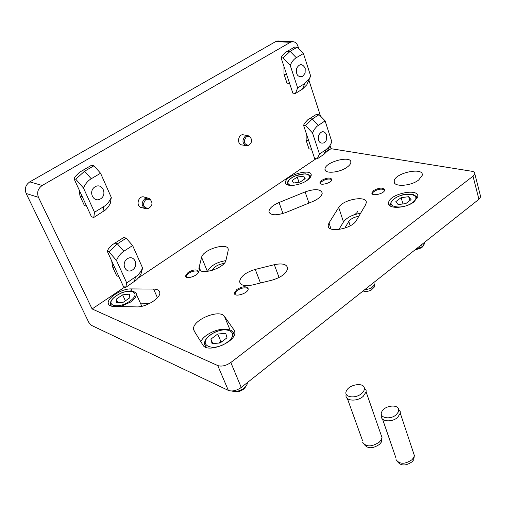 <?xml version="1.0" encoding="UTF-8"?>
<svg xmlns="http://www.w3.org/2000/svg" width="506" height="506" viewBox="0 0 506 506"><rect width="100%" height="100%" fill="white"/><g stroke="black" fill="none" stroke-linecap="round" stroke-linejoin="round"><path stroke-width="0.76" d="M357.533 211.312C357.198 213.013 355.351 214.443 352.012 215.607M480.314 195.449L480.675 196.859L478.929 199.275L241.235 387.438C236.536 390.708 232.235 391.695 228.339 390.398L91.194 325.244L88.835 322.467L26.148 193.482C24.402 188.719 25.623 184.848 29.81 181.875L42.188 185.481C37.944 188.523 36.698 192.47 38.456 197.327L92.111 308.945L217.763 365.566C221.679 366.78 226.024 365.762 230.818 362.505L241.235 387.438M298.723 48.69L297.901 46.135C296.813 43.187 295.011 41.694 292.481 41.656L290.355 42.295L275.643 41.606L29.81 181.875M290.355 42.295L42.188 185.481M244.069 134.982L243.095 134.767C237.871 134.141 236.783 144.824 242.051 145.007L242.469 145.02M144.918 197.258L143.818 196.897C137.955 195.575 135.589 206.745 141.535 207.618L142.009 207.681M330.032 145.526L331.057 148.694L327.059 151.376M316.136 158.701L138.517 277.826M124.786 287.029L92.111 308.945M308.73 79.632L320.526 116.114M373.681 190.496C379.462 187.517 383.124 187.34 384.668 189.971C384.617 193.766 371.227 196.809 371.878 192.881L373.681 190.496M321.81 180.3C327.116 177.574 330.488 177.321 331.93 179.535C332.088 182.906 319.507 186.24 319.918 182.723L321.81 180.3M236.903 289.394C242.772 286.137 246.536 285.915 248.187 288.743C248.781 293.221 234.265 297.819 234.316 293.138L236.903 289.394M188.118 272.399C193.482 269.458 196.929 269.148 198.472 271.475C199.231 275.346 185.613 280.153 185.462 276.061L188.118 272.399M329.001 222.944L328.141 225.41C326.977 233.355 352.018 229.041 356.376 220.452L365.572 204.81L366.255 202.817C367.476 195.101 343.182 199.256 338.704 207.441L329.001 222.944L331.038 228.99M272.12 280.134C281.481 277.269 286.662 273.31 287.655 268.256C286.87 264.214 282.424 263.025 274.303 264.689L255.252 269.42C245.707 272.367 240.495 276.44 239.61 281.64C240.451 285.416 244.777 286.522 252.576 284.948L272.12 280.134M202.912 345.029C207.245 353.802 236.485 341.993 234.809 332.195L234.019 329.956L224.519 316.509C219.825 308.47 191.768 320.146 193.627 329.419L194.203 331.069L202.912 345.029M279.04 202.526C272.69 205.309 269.325 208.295 268.945 211.483C270.4 215.493 276.023 215.841 285.814 212.52L312.506 201.616C318.546 198.966 321.784 196.138 322.233 193.134C320.81 188.959 315.105 188.555 305.112 191.926L279.04 202.526L282.987 213.532M228.155 250.622L228.238 249.616C228.32 241.925 203.184 249.23 201.603 257.333L198.902 268.262C198.921 276.156 224.854 268.408 226.005 260.147L228.155 250.622M131.067 288.913L153.603 289.078C157.252 289.16 159.301 290.273 159.744 292.405C161.199 297.806 146.057 307.401 136.683 306.895L113.901 306.465C110.643 306.351 108.771 305.365 108.29 303.499C106.627 298.167 121.826 288.515 131.067 288.913L132.015 291.007M418.677 180.01L422.263 175.291C423.939 166.626 394.389 172.938 394.155 181.224C392.858 187.207 410.549 186.423 418.677 180.01M346.964 167.284C349.412 165.551 350.702 163.925 350.841 162.394C351.796 154.906 324.65 162.021 324.985 169.13C324.264 174.058 339.355 172.856 346.964 167.284M414.016 201.85L417.773 196.777C419.537 187.435 388.867 193.893 388.614 202.836C387.273 209.269 405.559 208.662 414.016 201.85M307.022 180.452C309.723 178.567 311.12 176.803 311.215 175.165C311.879 167.72 284.884 175.392 285.504 182.451C285.011 187.214 299.388 185.936 307.022 180.452M478.929 199.275L473.021 176.189L230.818 362.505M473.021 176.189L474.799 173.824C474.963 172.508 473.983 171.66 471.87 171.275L331.057 148.694M275.643 41.606L278.604 41.011M140.402 303.157L149.921 303.309M224.133 263.417C218.054 264.429 214.114 266.732 212.318 270.337L212.305 270.387M225.872 260.609C216.479 262.26 210.344 265.878 207.473 271.444M225.651 329.431C217.435 328.097 203.463 334.978 200.844 341.708M358.83 216.277C354.08 217.106 350.728 218.832 348.773 221.464L344.769 228.155M360.588 213.292C352.555 214.595 346.857 217.479 343.479 221.944L338.704 207.441M338.893 229.515L343.479 221.944M246.447 136.633L249.414 136.373C252.633 139.637 252.323 142.629 248.49 145.342C243.765 144.223 243.089 141.313 246.447 136.633M248.49 145.342L246.428 145.703C242.216 143.489 241.855 140.288 245.34 136.095L247.478 135.532L249.509 136.418M145.924 199.351L150.105 199.288C153.116 203.039 152.464 206.113 148.144 208.504C142.92 207.277 142.18 204.222 145.924 199.351M147.404 208.668L145.665 208.712C141.319 206.201 141.047 202.868 144.843 198.706L147.929 198.061L150.32 199.44M363.125 290.95C365.364 291.892 368.083 291.589 371.277 290.033L374.269 287.073L374.244 285.675M364.345 289.982L370.961 288.388L374.238 285.15L373.966 283.215M306.149 133.065L306.149 140.421L308.964 148.834L311.544 149.257M329.147 147.638L327.274 151.092L323.884 154.381L317.18 158.884L314.599 158.435L303.568 125.311L304.517 123.293L307.73 119.814L316.497 114.312L319.103 114.634L325.105 120.864L316.838 126.399L314.226 129.536L312.499 132.907L319.469 154.026L326.212 149.517L329.735 145.962L331.885 141.939L325.105 120.864M317.18 158.884L319.469 154.026M312.499 132.907L305.485 125.577L303.568 125.311M305.485 125.577L312.284 118.999L319.103 114.634M111.712 260.957L112.56 266.826L116.671 275.789L118.904 276.655M125.722 287.402L123.407 286.478L107.228 251.172L108.537 248.737L112.345 244.733L123.85 237.434L126.19 238.206L132.635 245.549L123.825 251.254C120.687 253.323 118.233 256.384 116.469 260.438L126.728 282.955L137.733 275.283L140.681 271.69L142.61 268.035L140.978 273.993L139.068 277.117L136.633 279.818L125.722 287.402L126.728 282.955M116.469 260.438L108.935 251.786L107.228 251.172M142.61 268.035L132.635 245.549M108.935 251.786L117.36 243.86L126.19 238.206M283.961 66.469L283.999 74.173L286.997 83.148L289.603 83.389M295.453 93.433L292.854 93.161L281.083 57.817L282.082 55.805L285.213 52.542L294.637 47.052L297.262 47.191L303.429 53.509L296.295 57.716C293.752 59.246 291.728 61.802 290.216 65.375L297.654 87.924L304.726 83.591L309.324 78.696L310.665 75.989L306.864 84.704L302.487 89.107L295.453 93.433L297.654 87.924M290.216 65.375L283.012 57.943L281.083 57.817M310.665 75.989L303.429 53.509M283.012 57.943L290.109 51.359L297.262 47.191M86.627 206.208L84.413 205.537L79.986 195.898L79.056 189.68M75.729 179.187L74.04 178.738L75.166 176.638L79.461 172.299L91.624 165.215L93.939 165.772L100.561 173.242L91.232 178.751C87.905 180.743 85.318 183.83 83.465 187.998L75.729 179.187L84.591 171.224L93.939 165.772M83.465 187.998L94.514 212.254L103.749 206.6C106.994 204.582 109.511 201.527 111.301 197.448L100.561 173.242M111.301 197.448L110.257 203.608L108.183 207.043L105.463 209.965L93.755 217.479L94.514 212.254M74.04 178.738L91.459 216.751L93.755 217.479M100.523 198.883C93.376 203.33 87.797 191.072 95.09 186.784C102.294 182.438 107.702 194.633 100.523 198.883M302.677 76.368C297.958 77.431 295.896 74.837 296.484 68.576C299.425 63.503 302.335 63.389 305.207 68.24L305.112 73.142L302.677 76.368M132.477 269.983C125.722 274.562 120.542 263.183 127.423 258.743C134.229 254.246 139.258 265.574 132.477 269.983M324.308 142.768C319.824 144.039 317.869 141.674 318.451 135.678C321.259 130.668 324.023 130.396 326.743 134.855L326.155 140.668L324.308 142.768M361.733 393.415C363.763 391.587 364.63 389.778 364.345 387.982C363.637 382.175 349.241 384.433 346.502 390.74C342.834 397.09 355.313 399.373 361.733 393.415M364.352 444.584C367.773 448.879 372.846 448.79 379.589 444.312L381.448 441.959L381.891 438.259M362.568 442.187C366.135 447.121 371.72 447.095 379.329 442.111L381.372 439.543L382.03 437.627L380.67 433.731M346.085 394.971C344.687 401.005 357.109 402.03 363.27 396.287L366.11 391.897L366.11 390.335L364.295 387.773M396.369 414.578L398.317 411.992L398.627 409.411C397.773 403.858 384.421 405.667 381.847 411.644C378.305 417.836 390.43 420.372 396.369 414.578M397.678 461.858C401.075 466.045 405.913 466.013 412.181 461.744L413.769 459.695L414.237 456.254M396.027 459.593C399.576 464.426 404.901 464.47 412.004 459.72L413.744 457.475L414.376 455.571L413.149 451.871M381.379 415.679C380.12 421.58 392.112 422.801 397.786 417.254L400.278 413.181L400.233 411.587L398.564 409.177M129.403 294.15L129.814 297.8L123.356 302.19L116.525 302.866L116.209 299.179L122.629 294.846L129.403 294.15M141.908 306.288L141.509 305.592M117.866 302.733L116.209 299.179M125.38 300.817L122.629 294.846M408.69 196.695L411.062 199.642L405.774 203.608L398.14 204.576L395.856 201.59L401.125 197.669L408.69 196.695L409.822 200.572M402.985 203.962L401.125 197.669M419.569 246.27L423.408 243.228M419.05 246.675L421.239 245.328M415.622 249.395L422.415 246.599L424.382 243.702L424.18 242.621M414.699 250.122L421.732 247.719L423.086 246.169M415.413 249.559L422.453 246.726L424.42 243.829L424.338 243.032M303.714 176.126L305.175 178.637L300.071 182.103L293.518 183.033L292.133 180.49L297.218 177.056L303.714 176.126L304.682 178.966M299.014 182.255L297.218 177.056M225.752 333.346L227.023 337.793L220.167 342.967L212.071 343.618L210.913 339.121L217.738 334.023L225.752 333.346M212.792 343.561L210.913 339.121M222.362 341.31L220.837 341.436L218.643 343.087M220.837 341.436L217.738 334.023M221.78 341.752L218.832 343.074M240.299 388.121L245.461 384.092M239.914 388.374L242.519 386.85M232.115 390.993C235.847 392.074 239.863 391.1 244.158 388.064C246.365 386.236 247.415 384.452 247.307 382.707L247.301 382.631M234.955 391.72L235.246 391.764C238.155 391.992 240.982 391.087 243.74 389.051L245.865 386.603M231.893 391.005L233.778 391.543C237.346 391.815 240.824 390.702 244.215 388.197L246.757 385.319L247.333 382.612M320.342 183.621L321.057 182.147C324.58 179.39 328.04 178.466 331.449 179.39L331.898 179.788M372.296 193.95L373.264 192.09C377.04 189.333 380.657 188.51 384.105 189.623L384.642 190.155M185.999 276.997L186.904 274.79C190.281 271.766 193.811 270.546 197.498 271.127L198.472 271.804M234.885 294.296L236.074 291.507C239.578 288.509 243.203 287.364 246.934 288.059L248.187 288.989M228.339 390.398L217.763 365.566M38.456 197.327L26.148 193.482M157.442 297.749L153.603 289.078M199.029 266.921L200.553 270.615M207.397 271.456L201.603 257.333M308.945 203.07L305.112 191.926M224.519 316.509L230.072 330.026M234.759 331.765L234.019 329.956M255.252 269.42L260.47 282.999M279.091 277.522L274.303 264.689M350.19 225.802L348.773 221.464M306.149 140.421L308.736 140.826M323.884 154.381L326.212 149.517M309.685 118.657L312.284 118.999L318.312 125.267M112.56 266.826L114.792 267.674M134.381 281.589L135.45 277.117M115.039 243.07L117.36 243.86L123.825 251.254M283.999 74.173L286.605 74.395M302.487 89.107L304.726 83.591M287.49 51.214L290.109 51.359L296.295 57.716M79.986 195.898L82.2 196.537M82.288 170.648L84.591 171.224L91.232 178.751M102.914 211.843L103.749 206.6M129.681 301.279C142.774 292.341 129.22 287.022 116.424 295.757C103.224 304.479 116.443 310.317 129.681 301.279M135.829 292.987L136.278 294.049C136.538 296.478 134.583 299.172 130.421 302.139L120.485 306.592M111.415 306.155L110.327 304.523C110.049 300.887 113.021 297.376 119.239 294.005C121.965 292.354 125.779 291.323 130.674 290.912C134.609 291.633 136.475 292.683 136.278 294.049L141.832 306.307M412.7 202.476C423.395 194.399 404.794 190.895 394.345 198.795C383.409 206.701 401.89 210.648 412.7 202.476M391.296 206.537L390.43 204.177C391.17 200.446 394.832 197.473 401.416 195.259C404.3 194.095 408.095 193.804 412.788 194.38C416.071 195.911 417.444 197.346 416.919 198.687L416.868 198.978M416.425 196.67L416.963 198.833M305.618 181.338L306.041 181.053C313.986 175.746 307.034 171.648 296.883 175.38C286.636 178.89 284.461 186.24 294.226 185.253M287.731 184.949L287.193 183.589C287.642 180.408 290.602 177.751 296.061 175.62L305.207 173.798C309.337 174.633 311.114 175.696 310.551 176.974L310.545 177.1M310.172 175.753L310.57 177.049M227.605 342.012C241.488 331.462 224.013 324.707 210.458 334.978C196.372 345.231 213.526 352.695 227.605 342.012M206.537 347.508L204.5 344.39C204.253 341.797 205.569 339.147 208.459 336.439C214.822 330.703 226.789 327.882 231.508 330.677C233.317 332.221 234.158 333.46 234.044 334.403L233.949 335.775M233.304 332.341L234.297 335.016M285.985 183.811L285.504 182.451M389.31 205.139L388.614 202.836M325.472 170.592L324.985 169.13M394.762 183.267L394.155 181.224M140.889 207.435L141.535 207.618M241.488 144.912L242.051 145.007M108.841 304.669L108.29 303.499M199.522 269.749L198.902 268.262M269.502 213.013L268.945 211.483M194.633 331.759L193.627 329.419M240.375 283.588L239.61 281.64M328.862 227.529L328.141 225.41M480.675 196.859L474.799 173.824M292.481 41.656L277.762 40.973M388.602 202.963L389.101 204.601M249.414 136.373L248.579 135.81M247.478 135.532L242.678 134.76M245.872 145.608L241.084 144.779M150.105 199.288L149.409 198.643M148.144 208.504L147.271 208.7M147.929 198.061L143.35 196.84M145.02 208.529L140.453 207.239M374.37 284.48L373.744 282.544M374.269 287.073L374.238 285.15M329.735 145.962L327.274 151.092M142.256 268.825L140.978 273.993M309.324 78.696L306.864 84.704M381.448 441.959L381.372 439.543M382.03 437.627L366.11 391.897M362.435 440.391L347.369 398.545M364.345 387.982L366.11 390.335M413.769 459.695L413.744 457.475M414.376 455.571L400.278 413.181M395.869 457.791L382.555 419.101M398.627 409.411L400.233 411.587M111.048 306.054L110.827 305.592M419.373 246.523L419.809 246.15M421.884 247.592L422.637 246.574M205.714 347.217L205.423 346.547M244.05 388.791L244.594 387.881M235.246 391.764L233.778 391.543"/></g></svg>
